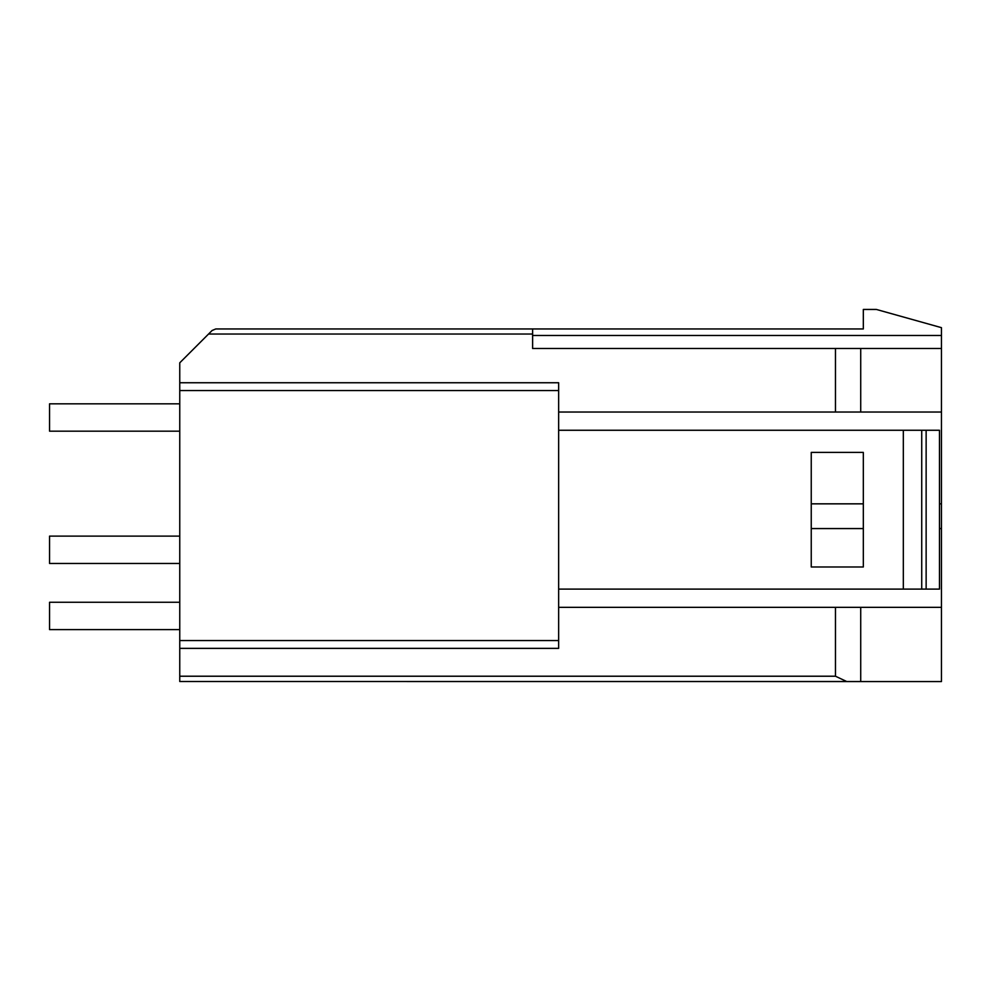 <?xml version="1.0" encoding="UTF-8"?>
<svg xmlns="http://www.w3.org/2000/svg" width="991" height="991" viewBox="0 0 991 991"><rect width="100%" height="100%" fill="white"/><g stroke="black" fill="none" stroke-linecap="round" stroke-linejoin="round"><path stroke-width="1.49" d="M941.45 327.662L941.45 607.347L835.463 607.347L835.463 676.221L179.755 676.221L179.755 362.817L212.086 330.499L215.765 328.962L863.322 328.962L863.322 309.44L876.354 309.44L941.45 327.662M860.721 607.347L860.721 681.56L941.45 681.56L941.45 607.347M532.613 328.962L532.613 348.498L941.45 348.498M941.45 412.033L860.721 412.033L860.721 348.498M558.651 412.033L860.721 412.033M835.463 348.498L835.463 412.033M558.651 607.347L835.463 607.347M179.755 648.362L558.651 648.362L558.651 382.749L179.755 382.749M860.721 681.56L179.755 681.511L179.755 676.221M179.755 681.511L846.686 681.511L835.463 676.221M811.245 566.988L811.245 452.404L863.322 452.404L863.322 566.988L811.245 566.988M558.651 589.112L903.321 589.112L903.321 430.267L558.651 430.267M903.321 589.112L939.48 589.112L939.48 430.267L903.321 430.267M941.45 503.837L939.48 503.837M863.322 503.837L811.245 503.837M941.45 528.575L939.48 528.575M863.322 528.575L811.245 528.575M179.755 431.184L49.55 431.184L49.55 403.832L179.755 403.832M179.755 563.47L49.55 563.47L49.55 536.119L179.755 536.119M179.755 629.607L49.55 629.607L49.55 602.268L179.755 602.268M941.45 335.478L532.613 335.478M532.613 334.041L208.531 334.041M558.651 640.545L179.755 640.545M558.651 390.553L179.755 390.553M926.139 589.112L926.139 430.267M921.729 589.112L921.729 430.267"/></g></svg>
